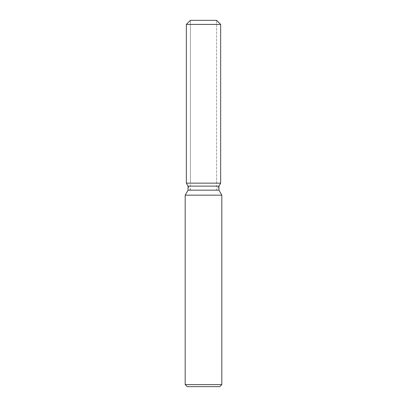 <?xml version="1.0" encoding="UTF-8"?>
<svg xmlns="http://www.w3.org/2000/svg" width="407" height="407" viewBox="0 0 407 407"><rect width="100%" height="100%" fill="white"/><g stroke="black" fill="none" stroke-linecap="round" stroke-linejoin="round"><path stroke-width="0.31" stroke-dasharray="2.04 1.53" d="M203.5 183.15L186.345 183.15L203.5 183.15M186.345 183.15L190.415 190.201L216.585 190.201L190.415 190.201L190.415 20.35L216.585 20.35L190.415 20.35L190.415 183.15M216.585 183.15L216.585 20.35L216.585 190.201L218.941 186.121L188.059 186.121M218.941 190.176L188.059 190.176M221.815 195.157L185.185 195.157M221.815 384.615L185.185 384.615M219.78 386.65L187.22 386.65M220.655 24.42L186.345 24.42"/><path stroke-width="0.61" d="M216.585 20.35L190.415 20.35L216.585 20.35L220.655 24.42L220.655 183.15L203.5 183.15L220.655 183.15L218.941 186.121L218.941 190.176L221.815 195.157L221.815 384.615L185.185 384.615L187.22 386.65L219.78 386.65L221.815 384.615M218.941 190.176L188.059 190.176L188.059 186.121L218.941 186.121L220.655 183.15M188.059 190.176L185.185 195.157L221.815 195.157M190.415 20.35L186.345 24.42L186.345 183.15L203.5 183.15L186.345 183.15L188.059 186.121M186.345 24.42L220.655 24.42M185.185 195.157L185.185 384.615"/></g></svg>
